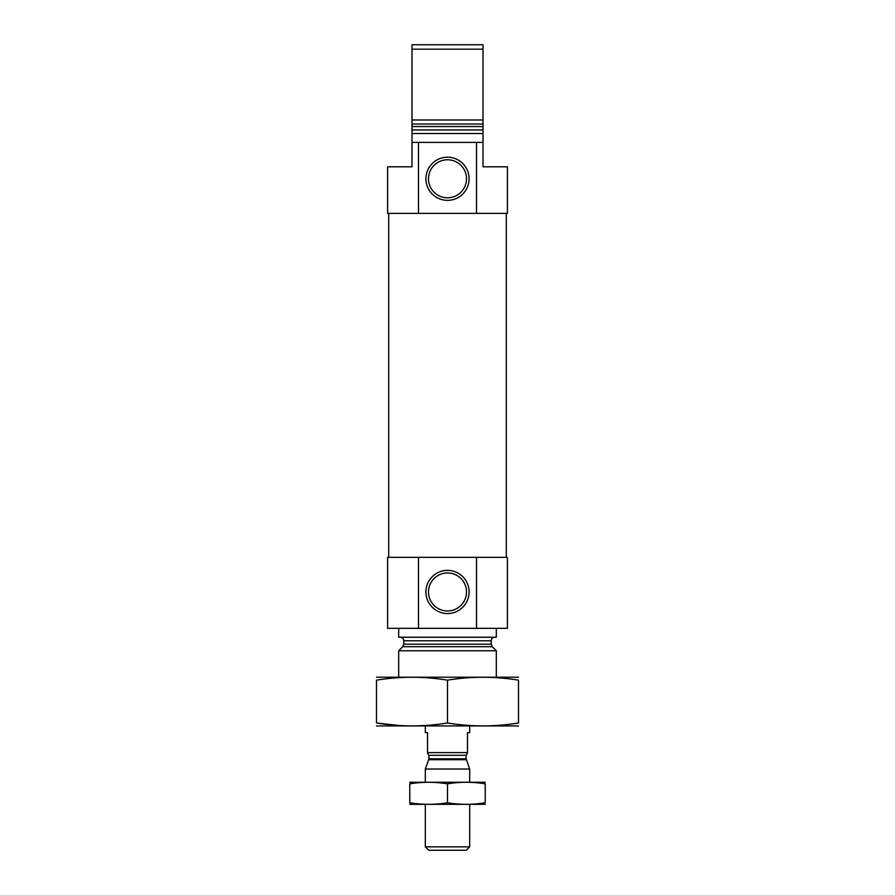 <?xml version="1.0" encoding="UTF-8"?>
<svg xmlns="http://www.w3.org/2000/svg" width="895" height="895" viewBox="0 0 895 895"><rect width="100%" height="100%" fill="white"/><g stroke="black" fill="none" stroke-linecap="round" stroke-linejoin="round"><path stroke-width="1.34" d="M466.508 591.953A19.008 19.008 0 0 0 437.991 575.496A19.008 19.008 0 0 0 437.991 608.421A19.008 19.008 0 0 0 466.508 591.953M418.48 142.383L418.48 213.39L387.591 213.39L387.591 166.794L411.991 166.794L411.991 142.383L483.009 142.383L483.009 133.512L411.991 133.512L411.991 119.975L483.009 119.975L483.009 133.512M418.48 213.39L507.409 213.39L507.409 166.794L483.009 166.794L483.009 142.383M476.52 213.39L476.52 142.383M411.991 142.383L411.991 133.512M411.991 49.191L411.991 126.553L483.009 126.553L483.009 49.191L411.991 49.191L411.991 44.75L483.009 44.75L483.009 49.191M398.678 677.168L398.678 650.766L496.322 650.766L496.322 677.168M400.233 637.229C402.392 637.43 403.578 638.616 403.79 640.775L403.79 644.187L402.75 646.693L398.678 650.766M398.678 628.346L398.678 637.229L496.322 637.229L496.322 628.346M418.48 557.339L507.409 557.339L507.409 628.346L387.591 628.346L387.591 557.339L418.48 557.339L418.48 628.346M469.092 591.953A21.592 21.592 0 0 0 436.704 573.259A21.592 21.592 0 0 0 436.704 610.647A21.592 21.592 0 0 0 469.092 591.953M476.52 557.339L476.52 628.346M388.698 557.339L388.698 213.39M469.092 178.776A21.592 21.592 0 0 0 436.704 160.082A21.592 21.592 0 0 0 436.704 197.471A21.592 21.592 0 0 0 469.092 178.776M466.508 178.776A19.008 19.008 0 0 0 437.991 162.319A19.008 19.008 0 0 0 437.991 195.244A19.008 19.008 0 0 0 466.508 178.776M376.493 725.923L518.507 725.923M447.5 722.981L447.5 680.166C471.173 676.296 494.834 676.296 518.507 680.166C518.507 676.296 518.507 676.296 518.507 680.166L518.507 722.981C518.507 726.852 518.507 726.852 518.507 722.981C494.834 726.863 471.173 726.863 447.5 722.981C423.827 726.863 400.166 726.863 376.493 722.981C376.493 726.852 376.493 726.852 376.493 722.981L399.159 725.509M376.493 722.981L376.493 680.166C376.493 676.296 376.493 676.296 376.493 680.166C400.166 676.296 423.827 676.296 447.5 680.166M376.493 677.224L518.507 677.224M425.315 725.99L425.315 732.647L427.53 732.647L427.53 752.617L467.47 752.617L467.47 732.647L469.685 732.647L469.685 725.99M467.47 752.975L466.138 755.279L466.138 758.803L469.685 769.029L425.315 769.029L425.315 782.196M469.685 846.849L425.315 846.849L428.716 850.25L466.284 850.25L469.685 846.849L469.685 804.392M469.685 782.196L469.685 769.029M485.224 782.264L409.776 782.264M409.776 783.83C409.776 781.771 409.776 781.771 409.776 783.83C422.35 781.771 434.925 781.771 447.5 783.83C460.075 781.771 472.649 781.771 485.224 783.83C485.224 781.771 485.224 781.771 485.224 783.83L485.224 802.77C485.224 804.829 485.224 804.829 485.224 802.77C472.649 804.829 460.075 804.829 447.5 802.77C434.925 804.829 422.35 804.829 409.776 802.77C409.776 804.829 409.776 804.829 409.776 802.77L409.776 783.83M447.5 783.83L447.5 802.77M485.224 804.337L409.776 804.337M411.991 129.965L483.009 129.965M411.991 124.036L483.009 124.036M402.75 646.693L492.25 646.693L496.322 650.766M403.79 644.187L491.21 644.187L492.25 646.693M403.79 640.775L491.21 640.775C491.422 638.616 492.608 637.441 494.767 637.229M427.53 752.975L428.862 755.279L466.138 755.279M466.138 758.803L428.862 758.803L428.705 759.71L466.295 759.71M491.21 644.187L491.21 640.775M506.301 557.339L506.301 213.39M425.315 846.849L425.315 804.392M428.705 759.71L425.315 769.029M428.862 758.803L428.862 755.279"/></g></svg>
